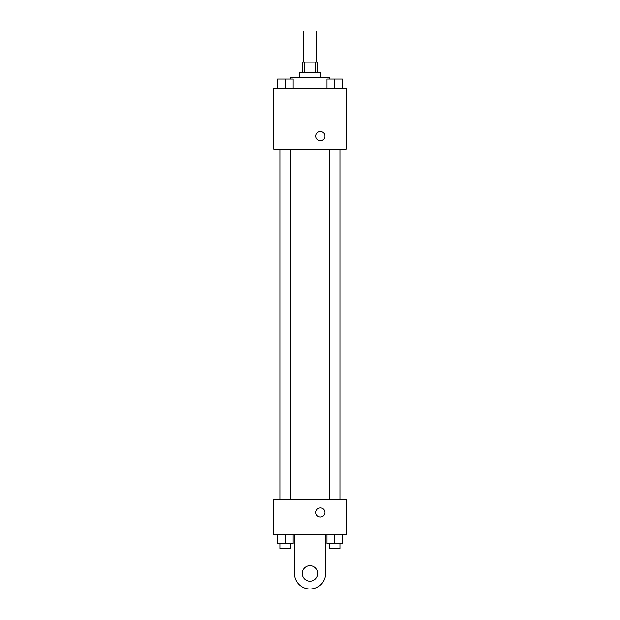 <?xml version="1.0" encoding="UTF-8"?>
<svg xmlns="http://www.w3.org/2000/svg" width="620" height="620" viewBox="0 0 620 620"><rect width="100%" height="100%" fill="white"/><g stroke="black" fill="none" stroke-linecap="round" stroke-linejoin="round"><path stroke-width="0.93" d="M316.487 62.147L316.487 31L303.513 31L303.513 62.147M304.188 72.525L304.188 62.147L302.211 62.147L302.211 72.525M304.188 62.147L317.789 62.147L317.789 72.525M315.812 72.525L315.812 62.147M299.615 77.717L299.615 72.525L320.385 72.525L320.385 77.717M329.468 79.011L329.468 77.717L290.532 77.717L290.532 79.011M273.668 88.094L346.332 88.094L346.332 149.087L273.668 149.087L273.668 88.094M320.385 140.655A4.542 4.542 0 0 1 316.448 133.843A4.542 4.542 0 0 1 324.314 133.843A4.542 4.542 0 0 1 320.385 140.655M273.668 499.464L346.332 499.464L346.332 534.494L273.668 534.494L273.668 499.464L346.332 499.464M326.918 88.094L326.918 79.011L342.496 79.011L342.496 88.094L342.496 79.011M334.707 88.094L334.707 79.011M339.899 79.011L329.514 79.011M277.504 88.094L277.504 79.011L293.082 79.011L293.082 88.094L293.082 79.011M285.293 88.094L285.293 79.011M290.486 79.011L280.101 79.011M326.918 534.494L326.918 543.585L342.496 543.585L342.496 534.494L342.496 543.585M334.707 543.585L334.707 534.494M339.899 543.585L339.899 548.77L329.514 548.77L329.514 543.585M277.504 534.494L277.504 543.585L293.082 543.585L293.082 534.494L293.082 543.585M285.293 543.585L285.293 534.494M290.486 543.585L290.486 548.77L280.101 548.77L280.101 543.585M315.836 512.438A4.542 4.542 0 0 1 322.656 508.501A4.542 4.542 0 0 1 322.656 516.367A4.542 4.542 0 0 1 315.836 512.438M325.57 534.494L325.57 573.43A15.57 15.57 0 0 1 310 589A15.57 15.57 0 0 1 294.43 573.43L294.43 534.494M310 581.211A7.789 7.789 0 0 1 303.257 569.532A7.789 7.789 0 0 1 316.743 569.532A7.789 7.789 0 0 1 310 581.211M329.514 149.087L329.514 499.464M339.899 149.087L339.899 499.464M290.486 499.464L290.486 149.087M280.101 499.464L280.101 149.087"/></g></svg>
